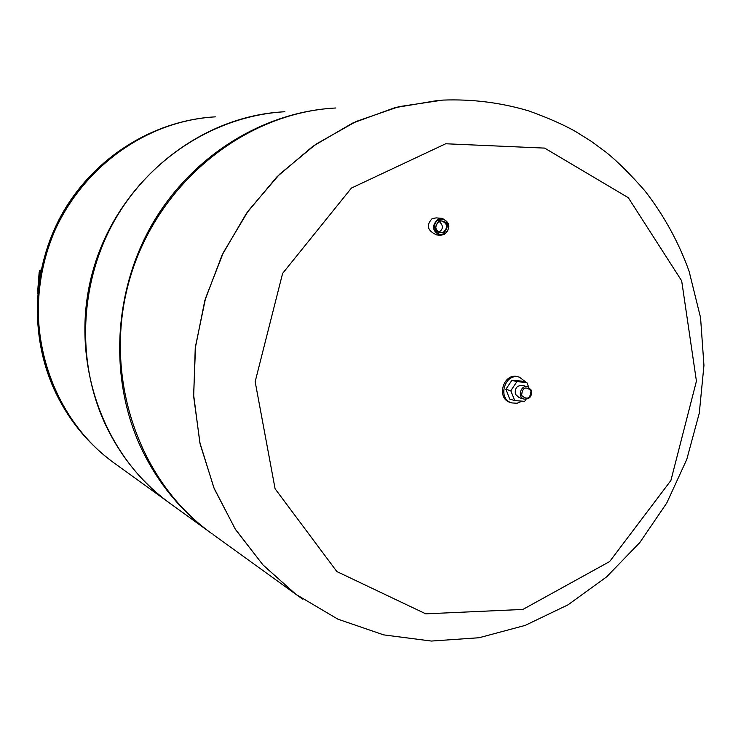 <?xml version="1.0" encoding="UTF-8"?>
<svg xmlns="http://www.w3.org/2000/svg" width="741" height="741" viewBox="0 0 741 741"><rect width="100%" height="100%" fill="white"/><g stroke="black" fill="none" stroke-linecap="round" stroke-linejoin="round"><path stroke-width="1.11" d="M526.027 399.334L524.674 401.344L514.717 400.575L510.808 390.729L516.894 381.661L526.851 382.467L528.731 387.237M527.62 386.802L522.553 385.413C516.931 385.311 514.56 388.265 515.44 394.277L519.08 397.639M514.717 400.575L509.752 399.103L505.862 389.312L511.911 380.309L516.894 381.661M505.862 389.312L510.808 390.729M511.911 380.309L521.821 381.106L526.851 382.467M522.072 401.14L517.051 403.261L511.781 402.919C496.905 398.927 504.797 372.334 519.422 377.169L526.045 382.245M510.744 402.604L510.447 402.52C495.59 398.528 503.472 371.982 518.079 376.808L519.108 377.086M531.028 390.664C530.399 398.621 527.268 400.242 521.627 395.518C522.257 387.543 525.388 385.922 531.028 390.664M531.353 390.22C532.214 396.305 529.806 399.269 524.119 399.112C516.986 397.25 520.775 384.477 527.759 386.839L531.353 390.22M443.359 232.257L440.478 232.748C434.782 229.849 434.3 226.061 439.043 221.392L441.84 220.892C447.601 223.754 448.11 227.543 443.359 232.257M438.746 232.211C443.498 229.201 443.609 225.588 439.098 221.364M438.126 219.077C431.373 225.718 432.04 231.109 440.135 235.258L444.276 234.564C451.037 227.82 450.315 222.43 442.081 218.373L438.126 219.077M440.135 235.258L436.625 234.888C427.418 230.812 425.927 225.375 432.16 218.576L436.264 217.891L441.812 218.345M443.952 233.017C449.611 225.394 447.981 221.281 439.061 220.688C433.392 228.33 435.032 232.433 443.952 233.017M444.294 233.869C436.032 237.972 430.373 223.773 438.718 219.836C446.999 215.77 452.603 229.942 444.294 233.869M681.683 280.858L696.429 381.133L670.892 480.501L609.648 561.558L522.887 609.435L425.76 613.835L336.849 571.552L275.096 488.801L255.163 381.689L282.608 273.401L351.438 188.057L445.721 143.763L544.654 148.107L628.312 197.708L681.683 280.858M213.112 534.52L295.983 594.393L263.092 565.068L235.508 529.519L214.251 488.745L200.116 443.998L193.679 396.676L195.235 348.353L204.803 300.633L222.068 255.126L246.438 213.362L277.051 176.71L312.832 146.329L352.54 123.117L394.823 107.695L438.301 100.387L394.823 107.695L352.54 123.117L312.832 146.329L277.051 176.71L246.438 213.362L222.068 255.126L204.803 300.633L195.235 348.353L193.679 396.676L200.116 443.998L214.251 488.745L235.508 529.519L263.092 565.068L295.983 594.393L302.513 599.034L295.983 594.393L262.916 564.864L235.203 528.991L213.908 487.847L199.857 442.683L193.633 394.962L195.531 346.279L205.535 298.28L223.328 252.607L248.291 210.824L279.524 174.302L315.907 144.217L356.162 121.468L398.917 106.658L442.757 100.1C472.137 98.988 500.805 102.591 528.759 110.909C548.034 117.865 563.623 124.72 575.516 131.472L591.272 141.327L606.203 152.34C617.503 161.436 630.369 174.237 644.818 190.743C663.862 215.251 678.626 242.122 689.121 271.336L700.56 317.676L703.95 365.396L699.291 413.117L686.768 459.439L666.761 503.009L639.816 542.542L606.647 576.841L568.097 604.795L525.193 625.395L479.131 637.732L431.382 641.058L383.671 634.88L337.905 619.17L296.03 594.43M212.121 117.069C153.044 121.468 95.904 157.333 64.43 211.574C33.132 265.899 29.788 335.099 55.223 390.822C68.728 419.841 87.947 443.6 112.864 462.088C87.966 443.618 68.756 419.86 55.242 390.831C29.575 334.599 33.252 264.648 65.301 210.101C97.534 155.656 155.721 120.209 215.362 116.856C140.114 120.746 68.82 177.331 46.081 254.274C23.156 331.162 52 417.618 112.882 462.106L115.522 464.014M209.935 532.223C136.668 478.769 101.832 372.538 130.184 277.486C158.278 182.36 245.373 112.539 335.858 107.982M280.848 112.002C197.365 117.615 118.365 182.212 93.403 269.094C68.218 355.93 100.609 452.705 168.17 502.046L112.882 462.106C87.225 443.016 67.644 418.758 54.102 389.321C29.316 334.311 32.298 267.603 61.836 214.344C91.597 161.214 146.542 124.266 205.729 117.652M212.259 533.9L209.082 531.603C179.137 509.4 156.055 480.557 139.808 445.1C109.223 376.928 113.669 291.435 152.118 224.356C190.77 157.379 260.387 113.364 331.459 108.269M171.847 504.704L168.892 502.565C141.022 481.891 119.533 455.169 104.416 422.389C75.702 358.876 80.028 279.431 116.272 217.474C152.711 155.61 218.225 115.457 284.905 111.734M37.735 292.852L37.698 293.371M37.819 291.973L37.282 291.463L37.42 293.26M40.06 271.262L39.625 270.734L39.153 272.308L39.69 270.511L40.912 270.91M37.856 291.546L39.727 272.392L39.162 272.317M40.598 272.466L39.727 272.392L40.023 271.262M39.625 270.734L40.866 271.141M37.671 291.472L39.153 272.308L40.19 270.076L41.024 270.335M40.171 270.076L39.69 270.511M511.781 402.919L510.447 402.52M524.119 399.112L518.941 397.602M168.892 502.565L209.082 531.603M39.949 271.234L40.792 271.512"/></g></svg>
